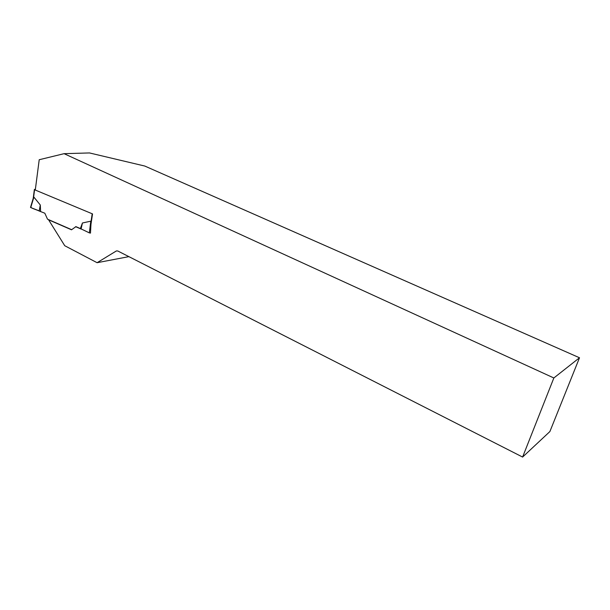 <?xml version="1.0" encoding="UTF-8"?>
<svg xmlns="http://www.w3.org/2000/svg" width="610" height="610" viewBox="0 0 610 610"><rect width="100%" height="100%" fill="white"/><g stroke="black" fill="none" stroke-linecap="round" stroke-linejoin="round"><path stroke-width="0.91" d="M80.375 228.559L75.93 226.638L71.507 229.802L48.586 219.821L64.744 245.723L97.097 262.704L116.396 250.931L117.776 250.984L522.602 457.058L549.892 431.545L579.5 357.765L144.776 166.042L89.479 152.942L64.081 153.674L39.215 159.728L35.281 190.046L92.537 213.919L90.966 224.312L90.471 233.096L89.357 232.883L90.776 221.178L82.434 222.985L80.375 228.559L89.357 232.883M75.617 226.684L80.909 228.963M64.081 153.674L553.85 377.971L522.602 457.058M97.097 262.704L128.893 256.642M553.85 377.971L579.5 357.765M35.304 189.893L34.373 189.458L35.388 189.23M33.298 198.204L33.885 197.121L40.291 204.998L40.603 211.395L30.744 207.575L33.885 197.121M71.66 229.68L47.511 219.173L44.82 213.218L39.177 210.999C36.676 209.764 31.461 208.323 30.843 207.24M91.21 222.68L90.776 221.178M40.291 204.998L39.177 210.999M82.434 222.985L81.061 229.085M34.587 189.596L33.565 197.48M92.194 213.774L90.981 221.781M33.245 198.181L34.373 189.458M30.508 207.408L33.382 197.831"/></g></svg>
